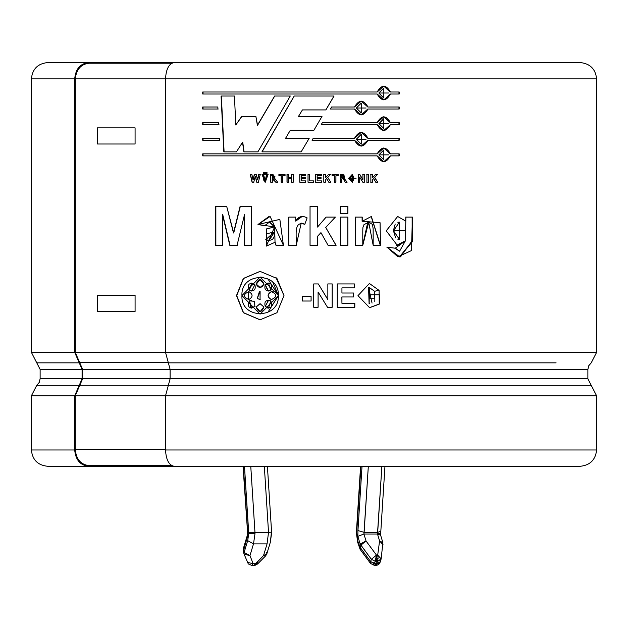 <?xml version="1.0" encoding="UTF-8"?>
<svg xmlns="http://www.w3.org/2000/svg" width="628" height="628" viewBox="0 0 628 628"><rect width="100%" height="100%" fill="white"/><g stroke="black" fill="none" stroke-linecap="round" stroke-linejoin="round"><path stroke-width="0.94" d="M375.151 561.22L376.486 555.121L371.36 559.297L375.151 561.22L371.36 559.297L370.646 561.652L374.437 563.567L375.151 561.22L374.437 563.567L376.981 563.701L378.095 558.237L376.894 558.237L376.486 561.346L377.687 561.346L376.486 561.346L375.772 563.701L376.486 561.346L375.151 561.22M377.679 532.363L377.483 533.761L380.262 533.761L377.483 533.761L381.879 466.282L377.679 532.363L364.122 532.363L377.679 532.363L380.835 531.139L384.964 466.282M257.362 562.139L257.551 563.999L255.031 565.341L255.455 563.701L254.112 565.428L263.532 555.576L267.057 543.895L268.525 532.363L264.325 466.282L268.525 532.363L254.96 532.363L268.525 532.363L267.057 543.895L253.5 543.895L254.992 533.761L248.727 533.761L247.691 540.622L253.5 543.895L267.057 543.895L263.532 555.576L255.455 563.701L253.139 563.701L255.455 563.701L255.031 565.341L251.804 565.428L253.139 563.701L249.968 555.576L253.139 563.701L247.291 562.343L253.139 563.701L251.804 565.428L248.303 563.936L244.119 554.226L249.968 555.576L253.5 543.895L249.968 555.576L244.111 552.467L247.691 540.622L248.727 533.761L244.48 466.282L248.704 532.834L254.96 532.363L254.992 533.761L253.5 543.895L247.691 540.622L244.111 552.467L243.405 550.112L244.111 552.467L249.968 555.576L244.119 554.226L244.111 552.467L244.119 554.226L243.287 551.517L244.049 554.022M247.558 536.359L247.416 533.761L247.558 536.359L243.287 551.517L243.287 548.715L243.405 550.112L247.558 536.359L247.165 531.225M31.4 395.789L36.769 385.309L79.246 385.309L82.087 378.762L82.087 369.397L79.246 362.843L36.769 362.843L31.4 352.363L74.646 352.363L74.646 78.885L31.4 78.885L74.646 78.885L74.646 352.363L31.4 352.363L40.121 369.397L82.087 369.397L40.121 369.397L36.769 362.843L79.246 362.843L74.701 352.363L165.871 352.363L74.701 352.363L82.087 369.397L82.087 378.762L40.121 378.762L82.087 378.762L79.246 385.309L36.769 385.309L31.4 395.789L74.701 395.789L31.4 395.789L31.4 449.978L74.701 449.978L74.701 395.789L79.246 385.309L74.701 395.789L74.701 449.978L31.4 449.978C32.381 459.869 37.821 465.301 47.712 466.282L88.509 466.282C80.18 465.246 75.58 459.814 74.701 449.978C75.58 459.814 80.18 465.246 88.509 466.282L143.074 466.282L88.509 466.282M591.231 385.309L168.351 385.309L165.533 395.789L596.6 395.789L596.6 449.978C595.564 459.814 590.124 465.246 580.288 466.282L174.097 466.282L580.288 466.282C590.124 465.246 595.564 459.814 596.6 449.978L165.533 449.978C166.075 459.814 168.932 465.246 174.097 466.282C168.932 465.246 166.075 459.814 165.533 449.978L596.6 449.978L596.6 395.789L165.533 395.789L165.533 449.978L165.533 395.789L168.351 385.309L591.231 385.309L587.879 378.762L170.117 378.762L168.351 385.309L170.117 378.762L587.879 378.762L587.879 369.397L587.879 378.762L596.6 395.789M168.351 362.843L556.11 362.843L168.351 362.843L170.117 369.397L170.117 378.762L170.117 369.397L587.879 369.397L170.117 369.397L165.533 352.363L168.351 362.843M596.6 352.363L165.533 352.363L596.6 352.363L596.6 78.885L596.6 352.363L591.231 362.843L588.766 365.716L587.879 369.397M88.509 62.572L136.237 62.572L88.509 62.572C80.18 63.609 75.58 69.049 74.701 78.885C75.58 69.049 80.18 63.609 88.509 62.572L47.712 62.572C37.821 63.554 32.381 68.994 31.4 78.885L31.4 352.363M580.288 62.572C590.124 63.609 595.564 69.049 596.6 78.885L165.533 78.885L165.533 352.363L165.533 78.885L596.6 78.885C595.564 69.049 590.124 63.609 580.288 62.572L174.097 62.572C168.932 63.609 166.075 69.049 165.533 78.885C166.075 69.049 168.932 63.609 174.097 62.572L580.288 62.572M74.701 78.885L75.329 78.885L75.329 352.363L75.329 78.885M165.878 78.885L75.203 78.885L165.878 78.885M314 130.098L322.015 116.4L298.488 116.4L302.429 109.916L325.885 109.916L334.049 96.021L325.885 109.916L302.429 109.916L298.488 116.4L322.015 116.4L313.898 130.279L290.285 130.279L285.622 138.238L309.219 138.238L301.165 151.858L261.931 151.858L294.194 96.021L334.049 96.021L294.194 96.021L261.931 151.858L301.165 151.858L309.219 138.238L285.622 138.238L290.285 130.279L313.898 130.279L290.356 130.279M361.186 146.159L367.82 140.256L399.204 140.256L399.204 138.246L367.977 138.246L361.249 132.343L354.498 138.246L313.239 138.238L312.053 140.256L313.239 138.238L354.498 138.246C359.012 130.6 363.502 130.6 367.977 138.246L399.204 138.246L399.204 140.256L367.977 140.256C363.502 147.902 359.012 147.902 354.498 140.256L312.045 140.256L313.239 138.238L354.498 138.246L313.239 138.238L312.045 140.256L354.498 140.256L361.249 146.159L367.977 140.256L361.249 146.159M331.6 107.011L330.422 109.021L331.6 107.011L354.498 107.011C359.012 99.365 363.502 99.365 367.977 107.011L399.204 107.011L399.204 109.021L367.977 109.021C363.502 116.667 359.012 116.667 354.498 109.021L330.422 109.021L354.498 109.021L361.249 114.924L367.977 109.021L361.116 114.924M219.368 138.246L219.47 140.256L202.718 140.256L202.718 138.246L219.368 138.246L219.47 140.256M217.838 107.011L217.932 109.021L202.718 109.021L202.718 107.011L217.838 107.011L217.932 109.021M237.062 245.336L244.496 214.721L237.062 245.336L229.817 245.336L222.508 214.721L222.461 245.336L215.585 245.336L215.585 206.439L226.708 206.439L233.483 232.98L240.084 206.439L251.647 206.439L251.647 245.336L244.52 245.336L244.496 214.721L244.52 245.336M288.786 245.336L288.786 217.107L295.709 217.107L295.709 221.119C298.457 216.401 302.256 215.318 307.116 217.885L304.784 224.361C292.781 219.941 297.028 237.784 296.251 245.336L288.786 245.336L288.786 217.107M347.873 217.107L347.873 245.336L340.431 245.336L340.431 217.107L347.873 217.107L347.873 245.336M373.173 245.336L373.15 228.969L372.506 224.455L368.84 222.131L363.957 224.675C362.866 230.343 362.717 219.51 362.78 245.336L355.393 245.336L355.393 217.107L362.238 217.107L362.238 221.252L380.073 222.704L380.466 245.336L373.173 245.336L368.699 222.131L362.78 245.336M311.088 296.526L311.088 301.016L302.264 301.016L302.264 296.526L311.088 296.526L311.088 301.016L302.304 301.016L302.304 296.526L302.304 301.016M341.938 296.966L341.938 303.316L354.82 303.316L354.82 307.257L337.252 307.257L337.252 283.935L354.388 283.935L354.388 287.875L341.938 287.875L341.938 293.017L353.517 293.017L353.517 296.966L341.86 296.966L341.938 303.316M256.734 182.198L255.243 176.382L253.743 182.198L252.064 182.198L250.282 174.419L251.859 174.419L252.982 179.765L254.364 174.419L256.216 174.419L257.535 179.851L258.697 174.419L260.243 174.419L258.422 182.198L256.734 182.198L255.243 176.382L253.743 182.198M265.636 173.705L265.636 172.433L266.9 172.433L266.9 173.705L265.636 173.705L266.9 173.705L266.9 172.433L265.636 172.433L265.636 173.705M277.623 182.198L274.978 178.768L277.623 182.198L275.763 182.198C273.973 179.004 272.803 177.912 272.269 178.949L272.269 182.198L270.723 182.198L270.723 174.419L274.978 178.768L272.921 174.419L270.723 174.419L270.723 182.198M293.19 174.419L293.19 182.198L291.627 182.198L291.627 178.799L288.566 178.799L288.566 182.198L287.004 182.198L287.004 174.419L288.566 174.419L288.566 177.489L291.627 177.489L291.627 174.419L293.19 174.419L293.19 182.198M313.482 180.88L313.482 182.198L308.018 182.198L308.018 174.498L309.588 174.498L309.588 180.88L313.482 180.88L313.482 182.198L308.034 182.198L308.034 174.498L308.018 182.198L308.034 174.498M330.642 174.419L327.722 177.426L330.791 182.198L328.766 182.198L326.631 178.548L325.367 179.844L325.367 182.198L323.797 182.198L323.797 174.419L325.367 174.419L325.367 177.857L328.538 174.419L330.642 174.419L327.683 177.426L330.791 182.198M347.111 182.198L344.458 178.768L347.111 182.198L345.251 182.198C343.438 178.996 342.268 177.912 341.742 178.949L341.742 182.198L340.18 182.198L340.18 174.419L347.017 182.198L344.372 178.768L342.354 174.419L340.18 174.419L340.18 182.198M362.803 182.198L359.718 177.12L359.718 182.198L358.274 182.198L358.274 174.419L359.781 174.419L362.921 179.616L362.921 174.419L364.358 174.419L364.358 182.198L362.803 182.198L359.718 177.12L359.718 182.198M377.561 174.419L374.704 177.426L377.711 182.198L375.732 182.198L373.644 178.548L372.404 179.844L372.404 182.198L370.865 182.198L370.865 174.419L372.404 174.419L372.404 177.857L375.505 174.419L377.561 174.419L374.531 177.426L377.711 182.198M260.047 271.375L243.342 278.471L236.497 295.6L243.342 312.72L260.047 319.817L276.948 312.72L283.989 295.592L276.948 312.72L260.047 319.817L243.342 312.72L236.497 295.592L243.342 278.471L260.047 271.375L276.948 278.471L283.989 295.592L276.022 277.576M368.455 174.419L368.455 182.198L366.909 182.198L366.909 174.419L368.455 174.419L368.455 182.198M348.619 178.352L356.092 178.266L348.619 178.352L352.371 182.348L352.363 174.27L348.619 178.352M338.217 174.419L338.217 175.738L335.917 175.738L335.917 182.198L334.355 182.198L334.355 175.738L332.055 175.738L332.055 174.419L338.217 174.419L338.217 175.738M317.148 178.768L317.148 180.88L321.473 180.88L321.473 182.198L315.578 182.198L315.578 174.419L321.332 174.419L321.332 175.738L317.148 175.738L317.148 177.449L321.041 177.449L321.041 178.768L317.14 178.768L317.14 180.88M301.338 175.738L301.338 177.449L305.232 177.449L305.232 178.768L301.338 178.768L301.338 180.88L305.663 180.88L305.663 182.198L299.776 182.198L299.776 174.419L305.522 174.419L305.522 175.738L301.338 175.738L301.338 177.449M285.041 174.419L285.041 175.738L282.749 175.738L282.749 182.198L281.195 182.198L281.195 175.738L278.911 175.738L278.911 174.419L285.041 174.419L285.041 175.738M263.383 173.705L263.383 172.433L264.639 172.433L264.639 173.705L263.383 173.705L264.639 173.705L264.639 172.433L263.383 172.433L263.383 173.705M268.125 174.419L262.025 174.419L263.572 174.419L263.65 180.032L264.082 180.691L265.895 180.848L266.57 174.419L268.125 174.419L265.142 182.348L262.025 174.419M374.814 301.668L374.814 298.716L369.492 298.716L369.492 294.775L379.398 294.775L379.398 304.054L379.077 290.395L374.539 291.266L374.814 298.716M318.302 283.935L327.847 299.509L327.847 283.935L332.22 283.935L332.22 307.257L327.494 307.257L318.106 292.028L318.106 307.257L313.725 307.257L313.725 283.935L318.302 283.935L327.847 299.509L327.847 283.935M412.423 217.107L411.466 250.58L397.909 256.813L387.123 247.251L395.287 248.178L405.398 240.83L405.884 217.107L412.423 217.107L412.431 241.592L399.675 256.86L387.123 247.251L395.287 248.178L399.604 251.192L405.398 240.83L397.092 245.336M347.873 206.439L347.873 213.379L340.431 213.379L340.431 206.439L347.873 206.439L347.873 213.379M336.098 245.336L325.759 227.462L336.098 245.336L328.083 245.336L320.939 232.643L317.525 236.324L317.525 245.336L310.044 245.336L310.044 206.439L317.525 206.439L317.525 227.053L326.144 217.107L335.376 217.107L325.72 227.462L336.035 245.336L325.72 227.462L335.376 217.107M283.424 245.336L270.111 216.487L257.975 224.51L264.616 225.703L269.42 222.124L274.538 226.896L257.975 224.51L279.853 219.392L283.424 245.336L275.998 245.336L275.025 242.306L274.648 226.896L269.75 222.131L274.648 226.896L266.288 228.969L266.351 246.09L275.025 242.306L275.998 245.336M218.599 122.625L218.701 124.634L202.718 124.634L202.718 122.625L218.599 122.625L218.701 124.634M390.42 92.002L383.818 86.099L377.177 92.002C381.612 84.356 386.024 84.356 390.42 92.002L399.204 92.002L399.204 94.012L390.42 94.012C386.024 101.657 381.612 101.657 377.177 94.012L202.718 94.012L202.718 92.002L377.177 92.002L202.718 92.002L202.718 94.012L377.177 94.012L383.818 99.915L390.42 94.012M390.42 122.625L383.818 116.73L377.177 122.625L322.392 122.625L321.214 124.634L322.392 122.625L377.177 122.625C381.612 114.987 386.024 114.987 390.42 122.625L399.204 122.625L399.204 124.634L390.42 124.634C386.024 132.28 381.612 132.28 377.177 124.634L321.214 124.634L377.177 124.634L383.818 130.538L390.42 124.634M390.42 155.87C386.024 163.516 381.612 163.516 377.177 155.87L202.718 155.87L202.718 153.86L377.177 153.86C381.612 146.214 386.024 146.214 390.42 153.86L399.204 153.86L399.204 155.87L390.2 155.87L383.818 161.773L377.177 155.87L202.718 155.87L202.718 153.86L377.177 153.86L383.818 147.957L390.42 153.86M236.434 151.858L242.541 142.266L236.434 151.858L223.835 151.858L221.08 96.021L234.456 96.021L235.775 124.988L241.717 116.4L255.879 116.4L257.386 125.31L274.601 96.021L290.262 96.021L257.896 151.858L243.868 151.858L242.541 142.266L243.868 151.858M203.708 62.572L136.237 62.572L136.237 63.216L136.237 62.572M143.074 466.282L143.074 465.638L143.074 466.282L174.097 466.282M267.795 278.714L278.479 295.592L267.779 312.485L278.377 295.592L260.047 314.165L241.945 295.6L260.047 277.026L278.479 295.592L272.764 282.121M260.047 277.026L263.674 277.364M260.125 319.817L243.507 312.681L236.717 295.6L243.507 278.51L260.125 271.375L243.507 278.51L236.717 295.6L243.507 312.681L260.125 319.817M268.933 291.023L270.786 290.324L268.486 283.04L265.228 284.688L267.936 291.007L270.911 290.324M270.911 300.867L267.921 300.184M251.538 300.137L249.387 300.867L250.964 308.097L255.046 306.495M249.567 290.324L251.647 291.047L254.882 284.688L251.655 283.04L249.387 290.324L251.852 282.993M264.105 284.154L260.228 279.444M260.118 279.444L256.31 284.154L260.125 287.522L256.146 284.154L260.047 287.522L263.956 284.154L260.047 279.444L256.146 284.154L260.118 279.444M271.437 299.58L272.002 299.627L271.437 299.58C267.136 296.926 267.136 294.265 271.437 291.612L271.312 291.612C267.01 294.265 267.01 296.926 271.312 299.58L271.948 299.627M273.204 291.777L272.065 291.635M260.125 311.747L256.146 307.037L260.047 311.747L263.956 307.037L260.047 303.669L256.146 307.037L260.165 303.669M268.494 291.047L265.228 284.688C271.28 282.31 273.133 284.194 270.786 290.324C265.887 291.533 264.043 289.649 265.228 284.688L267.465 283.165M267.45 308.018L265.228 306.495L268.486 308.152L270.786 300.867L268.494 300.145L265.228 306.495L268.635 300.121M248.248 299.627L248.869 299.58C243.02 296.926 243.02 294.265 248.869 291.612C243.02 294.265 243.02 296.926 248.869 299.58C253.115 296.918 253.115 294.265 248.869 291.612L248.248 291.557M248.186 299.627L248.46 291.557M251.836 300.137L249.387 300.867L251.647 308.152L254.882 306.495L254.45 301.307L254.882 306.495C248.9 308.874 247.071 306.998 249.387 300.867L254.45 301.307M271.948 291.557L271.312 291.612C277.27 294.265 277.27 296.918 271.312 299.58C277.27 296.918 277.27 294.265 271.312 291.612L271.437 291.612M260.204 299.635L257.245 298.449L260.047 299.635L260.118 291.58L257.245 298.449L259.403 291.643M278.377 295.592C279.484 271.602 240.587 271.602 241.945 295.592C240.579 319.589 279.491 319.589 278.377 295.592M257.245 298.449L260.047 299.635L257.245 298.449M271.312 299.58C267.01 296.926 267.01 294.265 271.312 291.612M256.146 284.154C258.744 278.141 261.35 278.141 263.956 284.154C261.35 288.519 258.744 288.519 256.146 284.154M249.387 290.324C247.063 284.194 248.9 282.317 254.882 284.688C256.059 289.649 254.222 291.525 249.387 290.324M248.869 291.612C253.115 294.265 253.115 296.918 248.869 299.58M270.786 300.867C273.133 306.998 271.28 308.874 265.228 306.495C264.035 301.534 265.887 299.658 270.786 300.867M256.146 307.037L260.047 303.669L263.956 307.037C261.35 313.05 258.744 313.05 256.146 307.037M372.404 182.198L372.404 179.844L372.239 182.198L370.708 182.198M372.239 182.198L372.239 179.844L373.472 178.548L372.239 179.844L373.644 178.548L375.732 182.198M377.381 174.419L374.531 177.426L377.381 174.419L375.332 174.419M375.505 174.419L372.404 177.857L372.404 174.419M372.239 174.419L372.239 177.857L372.239 174.419L370.708 174.419M370.865 174.419L370.865 182.198M366.76 174.419L368.298 174.419L368.298 182.198L366.76 182.198M366.909 174.419L366.909 182.198M368.298 182.198L368.298 174.419M364.216 174.419L364.216 182.198L364.216 174.419L362.78 174.419M364.358 182.198L364.358 174.419M362.921 174.419L362.921 179.616L359.781 174.419M359.648 174.419L362.78 179.616L359.648 174.419L358.148 174.419M358.274 174.419L358.274 182.198M350.228 178.305L352.347 175.62L352.371 180.997L350.228 178.305C354.93 187.387 354.891 169.222 350.228 178.305M351.021 176.028L350.126 178.305L351.021 176.028M352.3 174.27L352.316 182.348L352.3 174.27M348.516 178.352L352.371 182.348M341.742 182.198L341.758 178.949C342.268 177.912 343.438 178.996 345.251 182.198M342.354 174.419L340.18 174.419M343.806 174.427L344.372 178.768L343.806 174.427M341.663 177.708L342.707 177.708L341.663 177.708L341.742 175.738C345.392 176.382 345.392 177.033 341.742 177.708L341.742 175.738L341.663 177.708M343.759 177.677L344.482 177.441L343.759 177.677M344.442 175.95L343.39 175.738L344.442 175.95M342.598 175.738L341.758 175.738L342.598 175.738M341.742 175.738L341.742 177.708C345.392 177.033 345.392 176.382 341.742 175.738M335.917 182.198L335.917 175.738L335.854 182.198L334.292 182.198M335.854 182.198L335.917 175.738M338.147 174.419L338.147 175.738L338.147 174.419L332.008 174.419M332.055 174.419L332.055 175.738M334.355 175.738L334.355 182.198M323.765 174.419L325.335 174.419L325.335 177.857L325.335 174.419M323.797 174.419L323.797 182.198M325.367 182.198L325.335 179.844L325.335 182.198L325.335 179.844L326.631 178.548L325.335 179.844L326.631 178.548L328.766 182.198M330.595 174.419L327.683 177.426L330.595 174.419L328.491 174.419M328.538 174.419L325.367 177.857L325.367 174.419M321.458 180.88L321.458 182.198L321.473 180.88L321.458 182.198L315.578 182.198L315.578 174.419L321.308 174.419L321.308 175.738L321.308 174.419M321.018 177.449L321.018 178.768M317.148 177.449L317.148 175.738M321.332 175.738L321.332 174.419M309.588 180.88L309.588 174.498M305.546 175.738L301.377 175.738M305.522 175.738L305.522 174.419M299.815 182.198L299.815 174.419L299.815 182.198L305.687 182.198L305.663 180.88M299.776 174.419L299.776 182.198M301.338 180.88L301.338 178.768M305.232 177.449L305.232 178.768L301.377 178.768M288.566 182.198L288.566 178.799M291.627 178.799L291.627 182.198M291.69 182.198L291.69 178.799L291.69 182.198L293.252 182.198M291.627 177.489L291.627 174.419M288.566 177.489L288.566 174.419M287.004 174.419L287.004 182.198M287.082 182.198L287.082 174.419L287.082 182.198L288.644 182.198M282.749 182.198L282.749 175.738M285.128 175.738L282.843 175.738M279.013 175.738L279.013 174.419L279.013 175.738M278.911 174.419L278.911 175.738M281.195 175.738L281.195 182.198M281.289 182.198L281.289 175.738L281.289 182.198L282.843 182.198M272.269 182.198L272.489 178.949M275.873 182.198L272.395 178.949L275.873 182.198L277.725 182.198M272.269 178.949C272.803 177.912 273.973 179.004 275.763 182.198M273.054 174.419L270.849 174.419L270.849 182.198L270.849 174.419M273.675 177.638L272.269 177.708L272.269 175.738L273.808 177.622M272.395 177.708L274.075 177.7L273.902 175.738L272.395 177.708M273.298 175.738L272.395 175.738L273.298 175.738M272.395 182.198L270.849 182.198M272.269 177.708C275.865 176.939 275.865 176.28 272.269 175.738L272.269 177.708M264.781 173.705L263.524 173.705L263.524 172.433L264.781 172.433M263.524 172.433L263.524 173.705M267.033 173.705L265.777 173.705L265.777 172.433L267.033 172.433M265.777 172.433L265.777 173.705M265.11 180.99L266.712 174.419L265.11 180.99M266.57 174.419L265.157 180.99L263.572 174.419M265.204 182.348L262.174 174.419L265.204 182.348M254.364 174.419L252.982 179.765L254.528 174.419L253.155 179.765L251.859 174.419M252.244 182.198L250.47 174.419L252.244 182.198L253.916 182.198M250.282 174.419L252.064 182.198M256.899 182.198L255.415 176.382L256.899 182.198L258.579 182.198M258.422 182.198L260.243 174.419M258.697 174.419L257.535 179.851L258.854 174.419L257.7 179.851L256.216 174.419M369.625 303.607L369.178 303.622L369.327 287.514L374.539 291.266L379.077 290.395L369.421 283.471L357.968 295.662L369.625 307.704L379.398 304.054L369.437 307.704M369.335 294.775L379.21 294.775L379.21 304.054L379.398 294.775M369.492 294.775L369.492 298.716M372.051 303.096L368.589 287.553L369.083 303.654M378.896 290.395L374.366 291.266L378.896 290.395M369.366 307.704L379.21 304.054L379.21 294.775M354.702 307.257L354.702 303.316L354.702 307.257L337.189 307.257M354.82 307.257L354.82 303.316M353.399 293.017L353.399 296.966L353.399 293.017M353.517 296.966L353.517 293.017M341.938 293.017L341.938 287.875M354.278 283.935L354.278 287.875L354.278 283.935L337.189 283.935M354.388 287.875L354.388 283.935M337.252 283.935L337.252 307.257M332.165 283.935L332.165 307.257L332.165 283.935L327.808 283.935M332.22 307.257L332.22 283.935M318.294 283.935L327.808 299.509L318.294 283.935M313.725 307.257L313.725 283.935M318.106 307.257L318.106 292.028L318.09 307.257L318.09 292.028L327.494 307.257M302.264 296.526L302.264 301.016M399.518 251.192L395.059 248.178L386.911 247.251L395.059 248.178L399.424 251.192M405.625 217.107L412.141 217.107L412.149 240.76L400.523 256.836M405.884 217.107L405.625 221.04L397.665 216.479L386.244 230.782L397.304 245.352L405.398 240.83L396.606 245.328M397.705 216.479L405.625 221.04L397.705 216.479M393.623 230.625L399.408 222.131L399.369 239.323L393.395 230.625L395.671 237.91L393.395 230.625L405.468 230.751L393.623 230.625M397.697 239.111L399.212 239.323L397.697 239.111M399.157 222.131L397.862 222.288L399.157 222.131M395.216 224.031L393.395 230.625L395.216 224.031M399.518 256.86L412.149 241.285L412.141 217.107M367.804 222.171L362.639 245.336L355.267 245.336M380.466 245.336L371.344 216.487L362.238 221.252L362.238 217.107M371.187 216.487L380.278 245.336M362.105 217.107L362.105 221.252L362.105 217.107L355.267 217.107M355.393 217.107L355.393 245.336M362.639 245.336L368.777 222.131M340.352 206.439L347.771 206.439L347.771 213.379L347.771 206.439M340.431 206.439L340.431 213.379M340.352 217.107L347.771 217.107L347.771 245.336L340.352 245.336M340.431 217.107L340.431 245.336M347.771 245.336L347.771 217.107M317.517 245.336L317.517 236.324L317.517 245.336L317.525 236.324L320.939 232.643L317.517 236.324L320.939 232.643L328.083 245.336M335.313 217.107L325.72 227.462L335.313 217.107L326.113 217.107L317.517 227.053L317.517 206.439M310.044 206.439L310.051 245.336M302.115 216.495L295.757 221.119L301.369 216.534L295.757 221.119L295.709 217.107M288.856 245.336L288.856 217.107L288.856 245.336L296.298 245.336M296.251 245.336L301.197 223.136L304.784 224.361L307.116 217.885M301.267 223.136L301.997 223.199M303.018 223.458L304.792 224.345M283.518 245.336L276.108 245.336L275.135 242.306M258.132 224.51L264.757 225.703L257.975 224.51L268.949 216.511M266.57 228.937L274.648 226.896L266.303 246.09L266.562 228.937M274.648 231.74L268.76 240.76L265.762 239.613L274.648 231.74L268.886 240.76L274.648 231.74M272.74 232.305L267.661 233.553L272.74 232.305M274.538 231.74L265.762 239.613C272.002 241.529 274.931 238.907 274.538 231.74M237.282 245.336L230.06 245.336L222.767 214.721L230.06 245.336M244.716 245.336L244.692 214.721L244.716 245.336L251.82 245.336M251.647 245.336L251.647 206.439M240.084 206.439L233.483 232.98L240.296 206.439L233.718 232.98L226.708 206.439M215.859 245.336L215.859 206.439L215.859 245.336L222.72 245.336M215.585 206.439L215.585 245.336M222.461 245.336L222.508 214.721L229.817 245.336M135.083 127.861L135.083 144.008L97.411 144.008L97.411 127.861L135.083 127.861L97.411 127.861L97.411 144.008L135.083 144.008L135.083 127.861M97.411 295.309L135.083 295.309L135.083 311.457L97.411 311.457L97.411 295.309L97.411 311.457L135.083 311.457L135.083 295.309L97.411 295.309M203.04 109.021L203.04 107.011L203.04 109.021L218.206 109.021M202.718 107.011L202.718 109.021M203.04 124.634L203.04 122.625L203.04 124.634L218.976 124.634M202.718 122.625L202.718 124.634M203.04 140.256L203.04 138.246L203.04 140.256L219.737 140.256M202.718 138.246L202.718 140.256M398.961 92.002L398.961 94.012L398.961 92.002M399.204 94.012L399.204 92.002M383.716 86.099L390.2 92.002L383.716 86.099M203.04 94.012L203.04 92.002L203.04 94.012M379.061 93.007L383.818 88.108L383.818 97.905L378.872 93.007L383.614 97.905L378.872 93.007L388.551 93.007L379.061 93.007M383.708 88.108L378.872 93.007L383.708 88.108M398.961 107.011L398.961 109.021L398.961 107.011M361.186 114.924L367.82 109.021L399.204 109.021L399.204 107.011L367.82 107.011L361.249 101.108L354.498 107.011M361.186 101.108L367.82 107.011M331.553 107.011L354.388 107.011M361.124 112.914L356.296 108.016L361.179 103.118L356.296 108.016L361.249 103.118L361.249 112.914L356.296 108.016L361.186 112.914M356.414 108.016L366.077 108.016L356.414 108.016M398.961 122.625L398.961 124.634L398.961 122.625M399.204 124.634L399.204 122.625M383.716 116.73L390.2 122.625L383.716 116.73M379.061 123.638L383.818 118.739L383.818 128.528L378.872 123.638L383.716 128.528L378.872 123.638L388.551 123.63L379.061 123.638M383.708 118.739L378.872 123.638L383.708 118.739M322.36 122.625L376.996 122.625M361.186 132.343L367.82 138.246L361.186 132.343M361.124 144.15L356.296 139.251L361.179 134.353L356.296 139.251L361.249 134.353L361.249 144.15L356.296 139.251L361.186 144.15M398.961 138.246L398.961 140.256L398.961 138.246M356.414 139.251L366.077 139.243L356.414 139.251M398.961 153.86L398.961 155.87L398.961 153.86M399.204 155.87L399.204 153.86M383.716 147.957L390.2 153.86L383.716 147.957M378.872 154.865L383.818 149.966L383.818 159.763L378.872 154.865L383.716 159.763M203.04 155.87L203.04 153.86L203.04 155.87M379.061 154.865L388.551 154.865L379.061 154.865M333.986 96.021L325.846 109.916L333.986 96.021M262.08 151.858L294.249 96.021L262.08 151.858L301.204 151.858M274.601 96.021L257.386 125.31L274.719 96.021L290.332 96.021M274.719 96.021L257.551 125.31L255.879 116.4M241.717 116.4L235.775 124.988L241.921 116.4L235.775 124.988L234.456 96.021M224.094 151.858L221.346 96.021L224.094 151.858L236.654 151.858M221.08 96.021L223.835 151.858M244.072 151.858L242.746 142.266L244.072 151.858L258.053 151.858M257.896 151.858L290.262 96.021M75.258 78.885C76.38 69.378 80.973 64.158 89.058 63.216C80.973 64.158 76.38 69.378 75.258 78.885M171.711 63.216L89.058 63.216L171.711 63.216M89.058 465.638C80.729 464.602 76.129 459.162 75.25 449.326L75.25 395.789L82.629 378.762L82.629 369.397L75.25 352.363L79.568 362.317L168.547 362.317L79.568 362.317L82.629 369.397L170.455 369.397L82.629 369.397L82.629 378.762L170.455 378.762L82.629 378.762L79.568 385.835L168.547 385.835L79.568 385.835L75.25 395.789L165.871 395.789L75.25 395.789L75.25 449.326L165.871 449.326L75.25 449.326C76.129 459.162 80.729 464.602 89.058 465.638L171.711 465.638L89.058 465.638M360.59 466.282L356.374 532.662L360.919 466.282L356.696 532.834L357.709 540.622L359.467 546.431L360.174 544.084L357.842 536.359L357.952 530.542L362.026 466.282L357.952 530.542L357.842 536.359L360.174 544.084L359.467 546.431L370.646 561.652L371.36 559.297L360.904 545.143L360.197 547.498L360.904 545.143L360.174 544.084L371.36 559.297L376.486 555.121L377.687 555.121L379.587 540.967L377.491 534.012L363.926 534.012L377.491 534.012L379.587 540.967L382.892 542.678L379.587 540.967L383.056 544.735L379.587 540.967L377.687 555.121L381.157 558.881L377.687 555.121L378.095 558.237L376.981 563.701L380.278 561.981L381.157 558.881L382.892 542.678L380.647 535.252L377.491 534.012M368.322 466.282L363.926 534.012L366.03 540.967L376.486 555.121L376.894 558.237L378.095 558.237L377.687 555.121L376.486 555.121L375.371 561.259L376.486 561.346L376.894 558.237L376.486 555.121L366.03 540.967L360.904 545.143L366.03 540.967L360.174 544.084L366.03 540.967L363.926 534.012L357.842 536.359L363.926 534.012L364.122 532.363L357.952 530.542L364.122 532.363L368.322 466.282M243.374 466.282L247.738 533.761L243.374 466.282M268.525 532.363L271.312 532.999L270.425 541.893M250.768 466.282L254.96 532.363L250.768 466.282M381.055 559.297L377.687 561.346L381.157 558.881M243.036 466.282L247.456 530.542M243.342 551.674L243.287 548.715L247.354 535.252M248.712 532.834L248.727 533.761L254.992 533.761L254.96 532.363L248.712 532.834M257.551 563.999L255.455 563.701L257.551 563.999L265.628 555.882L263.532 555.576L265.628 555.882L266.829 553.865L263.532 555.576L266.829 553.865L270.385 542.097M266.712 552.467L266.829 553.865M356.696 532.834L357.575 541.893M380.348 561.652L376.981 563.701L375.638 565.428L376.981 563.701L375.772 563.701L374.437 565.428L375.772 563.701L370.646 561.652L370.544 563.465L370.646 561.652L360.197 547.498L360.087 549.312L360.197 547.498L359.467 546.431L359.349 547.836L359.467 546.431L357.709 540.622M357.615 542.097L360.087 549.312L370.544 563.465L374.437 565.428L373.103 563.701M378.37 563.528L376.918 563.897M380.835 531.225L380.686 535.425M40.121 369.397L40.121 378.762L39.234 382.436L36.769 385.309M270.354 542.2L271.634 532.78L267.41 466.282M356.374 532.662L357.646 542.192M380.278 561.981L379.1 563.975L377.24 565.153L374.437 565.428"/></g></svg>
